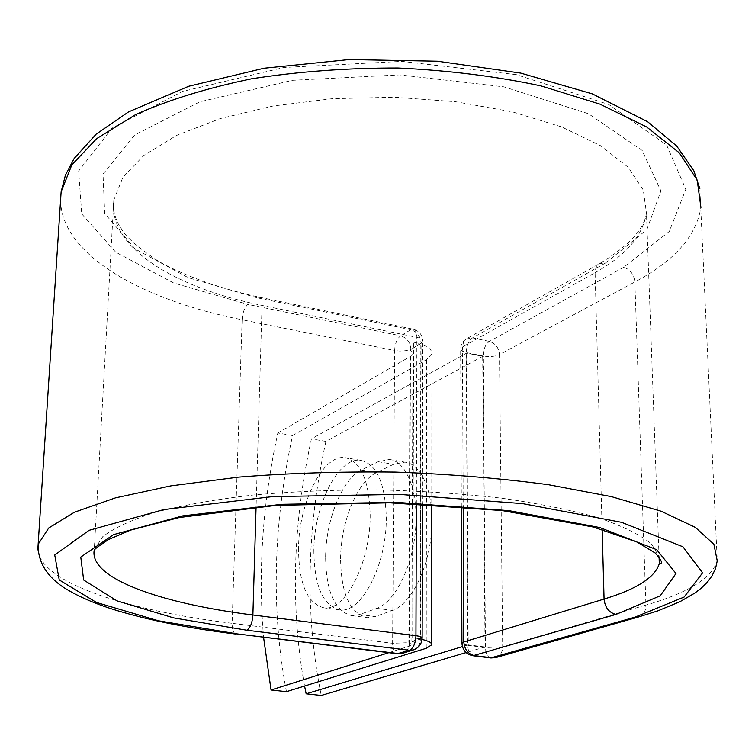 <?xml version="1.0" encoding="UTF-8"?>
<svg xmlns="http://www.w3.org/2000/svg" width="755" height="755" viewBox="0 0 755 755"><rect width="100%" height="100%" fill="white"/><g stroke="black" fill="none" stroke-linecap="round" stroke-linejoin="round"><path stroke-width="0.57" stroke-dasharray="3.77 2.83" d="M340.599 558.624C340.835 521.677 357.313 481.445 376.556 472.602L393.525 464.325L404.831 462.145C422.196 463.796 434.587 494.44 431.52 531.765C428.632 569.062 410.795 604.283 392.506 610.427L375.159 616.58L367.279 617.656C349.933 613.324 341.043 593.638 340.599 558.624M325.622 556.454C325.962 519.383 342.345 478.972 361.4 470.044L378.189 461.692L389.382 459.474C406.549 461.088 418.714 491.816 415.59 529.293C412.636 566.741 394.893 602.131 376.802 608.341L359.625 614.551L351.839 615.646C334.701 611.323 325.971 591.599 325.622 556.454M298.546 547.97C298.697 583.577 307.209 603.538 324.084 607.851C345.129 611.559 370.365 562.635 370.167 515.703C369.337 480.633 360.928 461.277 344.959 457.634C322.961 454.18 298.914 502.575 298.546 547.97M313.872 550.206C314.137 585.691 322.81 605.595 339.901 609.927C361.22 613.664 386.626 564.985 386.286 518.241C385.352 483.294 376.792 463.985 360.607 460.314C338.334 456.803 314.118 504.963 313.872 550.206M286.456 691.655C271.045 610.493 273.084 525.131 292.562 435.578L426.65 359.625L431.86 353.708C432.143 349.933 428.311 346.687 420.365 343.978L410.852 349.527L421.092 343.081L420.384 639.183L409.644 642.618L409.644 642.109L408.823 642.335L410.069 349.924L410.852 349.527M292.562 435.578L277.831 433.002C262.693 502.358 257.946 570.506 263.589 637.437M388.75 652.688L409.276 646.176L411.852 644.525L408.823 642.335M277.831 433.002L410.493 356.379L412.947 353.548L410.069 349.924M422.054 639.428L419.62 638.909L409.644 642.109M412.664 637.815L413.74 342.251L420.837 343.704L420.11 638.749L412.664 637.815L420.11 638.749M413.74 342.251L420.837 343.704M466.666 353.076L468.223 644.846L485.04 646.969L482.7 356.36L466.666 353.076L311.428 438.863C292.638 524.801 290.354 607.19 304.576 686.031M482.7 356.36L325.915 441.392L311.428 438.863M325.915 441.392C306.454 530.18 304.907 614.863 321.271 695.44M468.223 644.846L462.409 646.601M485.04 646.969L466.118 652.565M361.4 470.044L376.556 472.602M426.65 359.625L426.226 648.29M410.493 356.379L409.276 646.176M236.173 634.096C233.455 633.407 232.106 629.821 232.125 623.319L392.619 643.298C392.77 649.338 394.336 652.82 397.309 653.726M37.825 549.848C41.185 582.803 126.736 610.408 232.125 623.319L242.119 319.78L394.629 350.499L392.619 643.298L409.644 642.618C409.38 648.045 407.049 651.593 402.641 653.273M60.56 200.528C61.683 255.001 141.789 299.943 242.119 319.78C242.666 312.589 244.563 307.464 247.819 304.407L400.65 335.824C397.036 338.665 395.025 343.553 394.629 350.499C401.188 351.537 406.605 351.056 410.852 349.055C410.267 342.185 406.87 337.778 400.65 335.824L410.795 329.718C417.053 331.7 420.488 336.154 421.092 343.081L422.772 341.128L422.423 503.972M256.908 297.753L188.155 277.651L135.192 248.999L104.69 213.514L103.02 174.084L134.664 135.003L199.886 101.812L292.572 80.304L399.678 74.877L503.859 86.825L588.456 113.731L642.156 150.453L660.918 190.911L646.827 229.718L605.614 262.948L599.461 263.684L598.328 264.467L595.874 267.959L595.091 272.668C625.687 255.662 642.807 235.768 646.45 213.004L643.307 190.043L628.113 167.242L600.687 145.772L561.626 126.906L512.437 111.863L455.586 101.717L394.28 97.216L332.191 98.697L273.084 106.011L220.328 118.563L176.642 135.409L143.856 155.407L122.886 177.331L113.835 199.981C107.304 246.781 173.999 287.712 262.051 305.435L416.883 337.343C416.76 332.464 415.476 329.737 413.042 329.161L410.795 329.718L256.908 297.753L258.899 297.102C261.032 297.612 262.079 300.396 262.051 305.435L256.077 506.992M416.364 503.698L416.883 337.343C420.837 338.231 422.809 339.495 422.772 341.128C422.404 334.795 419.167 330.813 413.042 329.161L258.899 297.102C219.403 288.401 185.938 276.472 158.484 261.305C141.496 250.047 129.879 240.411 123.622 232.398L117.393 222.442C113.222 211.362 112.033 203.878 113.835 199.981L94.271 549.829L102.812 536.588C114.231 527.868 131.87 519.742 155.709 512.201C182.993 505.208 215.241 499.499 252.453 495.082C291.845 491.58 333.21 489.816 376.547 489.806C419.912 490.863 461.409 493.628 501.037 498.111C538.504 503.472 570.978 510.031 598.47 517.779C622.46 526.009 640.108 534.691 651.405 543.817L659.53 557.464M638.787 616.892C643.486 615.193 645.865 611.257 645.921 605.085C687.73 593.071 711.503 578.339 717.25 560.899L699.847 188.665M495.771 657.577C500.188 655.991 502.49 652.424 502.679 646.875L645.921 605.085L634.851 281.974C674.102 261.183 696.129 236.353 700.923 207.493M490.693 657.935C487.475 656.992 485.739 653.528 485.474 647.535L467.789 645.298L466.25 352.528L483.106 355.982L485.474 647.535L502.679 646.875L499.489 354.567L634.851 281.974C633.955 274.433 630.255 269.535 623.753 267.261L669.279 231.464L685.814 189.326L666.608 145.026L608.785 104.511L516.363 74.651L401.83 61.382L284.022 67.469L182.578 91.412L112.004 128.123L78.68 170.998L81.719 213.901L115.732 252.208L173.527 282.936L247.819 304.407M623.753 267.261L489.41 341.402C485.531 344.204 483.436 349.065 483.106 355.982C489.523 357.011 494.987 356.539 499.489 354.567C498.819 347.715 495.459 343.327 489.41 341.402L472.517 337.872L466.184 339.014L463.579 342.006L462.456 346.932L595.091 272.668L602.15 529.472M605.614 262.948L472.517 337.872C468.676 340.703 466.581 345.592 466.25 352.528L462.022 351.009L460.654 349.254L462.456 346.932L463.192 506.633M378.189 461.692L393.525 464.325M376.802 608.341L392.506 610.427M359.625 614.551L375.159 616.58M422.139 637.824L420.384 639.183C420.129 644.657 417.789 648.243 413.353 649.923M472.913 655.736C469.733 654.793 468.024 651.31 467.789 645.298L461.928 643.326M339.901 609.927L324.084 607.851M431.86 353.708L431.775 504.463M431.7 644.185L431.7 644.827M412.947 353.548L411.852 644.525M360.607 460.314L344.959 457.634M461.343 506.482L460.663 348.942C460.861 344.45 462.891 341.024 466.741 338.674L599.461 263.684C628.651 246.045 644.308 229.143 646.45 213.004L659.068 556.85M94.8 549.716L94.271 549.829M389.382 459.474L404.831 462.145M351.839 615.646L367.279 617.656"/><path stroke-width="1.13" d="M263.589 637.437L271.064 689.985L286.456 691.655L426.226 648.29L431.7 644.827C432.002 642.845 428.793 641.042 422.054 639.428M271.064 689.985L388.75 652.688M466.118 652.565L321.271 695.44L306.162 693.798L304.576 686.031M462.409 646.601L306.162 693.798M397.309 653.726L409.465 650.263C413.363 648.29 415.524 643.439 415.948 635.719L416.364 503.698M700.923 207.493L697.224 180.162L679.302 152.859L646.714 127.01L599.989 104.162L540.854 85.872C496.129 76.34 448.536 70.385 398.055 68.016C347.281 67.912 298.442 71.508 251.547 78.803C207.144 88.033 168.535 99.943 135.749 114.524L96.697 138.618L71.848 164.873L61.127 191.855L38.146 544.308L48.735 528L74.443 512.22L115.458 497.866L170.894 485.871L238.542 477.132C288.665 473.14 340.949 471.46 395.375 472.083C449.499 474.112 500.49 478.311 548.338 484.701L611.446 496.639L661.04 511.201L695.346 527.396L713.89 544.251L717.25 560.899L715.476 568.666L712.031 575.876L707.265 582.284L701.518 587.937L694.996 592.968L679.877 601.726L657.813 610.87L638.787 616.892L635.097 617.128L684.096 597.063L702.575 572.866L682.954 546.809L621.62 522.337L522.564 503.613L399.253 494.393L272.451 496.611L163.835 509.568L89.081 530.331L54.728 555L59.249 579.944L96.432 602.452L158.352 620.77L237.259 633.917L398.782 653.613L402.641 653.273L413.353 649.923L409.465 650.263L246.762 630.227C250.254 628.094 252.293 623.017 252.887 614.985L415.948 635.719C420.11 636.295 422.177 637.069 422.139 638.041C421.762 643.911 418.827 647.875 413.353 649.923M237.259 633.917L397.555 653.755L402.641 653.273M256.077 506.992L252.887 614.985C160.041 603.415 88.609 578.16 94.271 549.829M236.173 634.096C187.278 628.141 145.441 619.638 110.674 608.587C91.44 602.263 75.557 595.082 63.033 587.05C48.66 577.188 37.646 563.551 38.146 544.308L37.825 549.848M699.847 188.665L693.836 170.781L676.763 146.121L647.677 121.772L592.43 93.931L520.714 73.093L437.381 61.221L349.272 59.56L264.061 68.233L188.769 86.249L128.595 111.863L96.168 134.154L74.169 158.474L65.459 175.047L61.127 191.855L60.56 200.528M602.15 529.472L604.066 599.055C636.625 589.193 655.047 577.386 659.313 563.636L659.53 557.464M463.192 506.633L463.825 641.929L604.066 599.055C605 607.501 608.955 612.626 615.929 614.438L660.248 595.799L675.98 573.489L656.671 549.687L599.659 527.519L509.021 510.663L396.97 502.368L281.813 504.312L182.625 515.901L113.514 534.634L80.776 557.086L83.654 580L116.968 600.838L173.716 617.911L246.762 630.227M461.928 643.326L463.825 641.929C464.504 649.508 468.072 654.075 474.527 655.623L492.326 657.832L495.771 657.577L638.787 616.892M615.929 614.438L472.913 655.736M635.097 617.128L490.693 657.935M431.775 504.463L431.7 644.185M659.068 556.85L659.313 563.636L660.314 563.532C662.862 563.296 661.21 559.823 655.359 553.113L637.154 542.099L593.062 526.981L502.16 510.569L389.91 502.821L275.679 505.416L179.246 517.543L130.606 530.114L108.522 539.542C98.782 546.007 94.205 549.395 94.8 549.716M422.423 503.972L422.139 637.824M461.343 506.482L461.928 643.109C462.494 650.159 466.25 654.377 473.187 655.765L490.967 657.973L495.771 657.577"/></g></svg>

